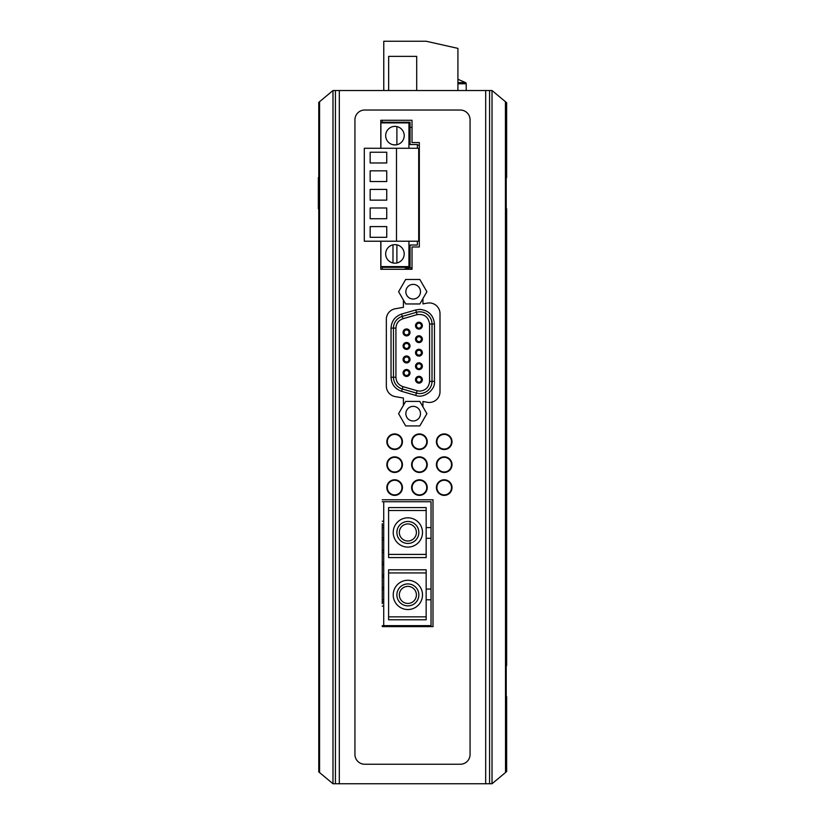 <?xml version="1.0" encoding="UTF-8"?>
<svg xmlns="http://www.w3.org/2000/svg" width="825" height="825" viewBox="0 0 825 825"><rect width="100%" height="100%" fill="white"/><g stroke="black" fill="none" stroke-linecap="round" stroke-linejoin="round"><path stroke-width="1.24" d="M404.106 269.27A15.366 15.366 0 0 1 412.015 267.919M382.253 120.285L382.253 122.915M382.253 266.588L382.253 269.27M382.253 603.683L382.253 523.679M419.327 145.159L417.378 145.159M428.598 90.523L423.235 90.523M418.698 149.067L419.327 149.067M382.253 122.234L410.056 122.234L410.056 144.53L417.378 144.53L417.378 148.283M417.378 241.22L417.378 245.025L410.056 245.025L410.056 267.321L382.253 267.321M429.577 381.367L432.011 381.367A12.2 12.2 0 0 1 416.419 393.082L402.28 388.977A12.2 12.2 0 0 1 393.473 377.262L393.473 328.113A12.2 12.2 0 0 1 402.28 316.398L416.419 312.304A12.2 12.2 0 0 1 432.011 324.019L434.455 324.019C433.527 315.191 428.639 310.313 419.822 309.385L415.748 309.963L417.099 314.645C424.277 313.748 428.433 316.872 429.577 324.019L429.577 381.367C428.959 387.245 425.7 390.503 419.822 391.122L417.099 390.741L415.748 395.423C423.627 398.918 435.621 389.916 434.455 381.367L434.455 324.019M413.17 406.354A7.322 7.322 0 0 0 405.848 413.676A7.322 7.322 0 0 0 413.17 420.987A7.322 7.322 0 0 0 420.492 413.676A7.322 7.322 0 0 0 413.17 406.354M413.17 299.032A7.322 7.322 0 0 1 405.848 291.71A7.322 7.322 0 0 1 413.17 284.388A7.322 7.322 0 0 1 420.492 291.71A7.322 7.322 0 0 1 413.17 299.032M418.935 323.225A2.444 2.444 0 0 0 416.501 325.669A2.444 2.444 0 0 0 418.935 328.103A2.444 2.444 0 0 0 421.379 325.669A2.444 2.444 0 0 0 418.935 323.225M415.522 325.669A3.413 3.413 0 0 1 418.935 322.245A3.413 3.413 0 0 1 422.359 325.669A3.413 3.413 0 0 1 418.935 329.082A3.413 3.413 0 0 1 415.522 325.669M418.935 336.734A2.444 2.444 0 0 0 416.501 339.178A2.444 2.444 0 0 0 418.935 341.612A2.444 2.444 0 0 0 421.379 339.178A2.444 2.444 0 0 0 418.935 336.734M415.522 339.178A3.413 3.413 0 0 1 418.935 335.765A3.413 3.413 0 0 1 422.359 339.178A3.413 3.413 0 0 1 418.935 342.592A3.413 3.413 0 0 1 415.522 339.178M418.935 356.101A3.413 3.413 0 0 1 415.522 352.688A3.413 3.413 0 0 1 418.935 349.274A3.413 3.413 0 0 1 422.359 352.688A3.413 3.413 0 0 1 418.935 356.101M418.935 350.254A2.444 2.444 0 0 0 416.501 352.688A2.444 2.444 0 0 0 418.935 355.132A2.444 2.444 0 0 0 421.379 352.688A2.444 2.444 0 0 0 418.935 350.254M418.935 363.763A2.444 2.444 0 0 0 416.501 366.207A2.444 2.444 0 0 0 418.935 368.641A2.444 2.444 0 0 0 421.379 366.207A2.444 2.444 0 0 0 418.935 363.763M415.522 366.207A3.413 3.413 0 0 1 418.935 362.794A3.413 3.413 0 0 1 422.359 366.207A3.413 3.413 0 0 1 418.935 369.621A3.413 3.413 0 0 1 415.522 366.207M418.935 377.272A2.444 2.444 0 0 0 416.501 379.717A2.444 2.444 0 0 0 418.935 382.161A2.444 2.444 0 0 0 421.379 379.717A2.444 2.444 0 0 0 418.935 377.272M415.522 379.717A3.413 3.413 0 0 1 418.935 376.303A3.413 3.413 0 0 1 422.359 379.717A3.413 3.413 0 0 1 418.935 383.13A3.413 3.413 0 0 1 415.522 379.717M406.55 376.427A3.465 3.465 0 0 1 403.085 372.962A3.465 3.465 0 0 1 406.55 369.497A3.465 3.465 0 0 1 410.015 372.962A3.465 3.465 0 0 1 406.55 376.427M406.55 370.466A2.496 2.496 0 0 0 404.054 372.962A2.496 2.496 0 0 0 406.55 375.447A2.496 2.496 0 0 0 409.035 372.962A2.496 2.496 0 0 0 406.55 370.466M406.55 362.918A3.465 3.465 0 0 1 403.085 359.442A3.465 3.465 0 0 1 406.55 355.977A3.465 3.465 0 0 1 410.015 359.442A3.465 3.465 0 0 1 406.55 362.918M406.55 356.957A2.496 2.496 0 0 0 404.054 359.442A2.496 2.496 0 0 0 406.55 361.938A2.496 2.496 0 0 0 409.035 359.442A2.496 2.496 0 0 0 406.55 356.957M406.55 349.398A3.465 3.465 0 0 1 403.085 345.933A3.465 3.465 0 0 1 406.55 342.468A3.465 3.465 0 0 1 410.015 345.933A3.465 3.465 0 0 1 406.55 349.398M406.55 343.448A2.496 2.496 0 0 0 404.054 345.933A2.496 2.496 0 0 0 406.55 348.428A2.496 2.496 0 0 0 409.035 345.933A2.496 2.496 0 0 0 406.55 343.448M406.55 335.888A3.465 3.465 0 0 1 403.085 332.423A3.465 3.465 0 0 1 406.55 328.958A3.465 3.465 0 0 1 410.015 332.423A3.465 3.465 0 0 1 406.55 335.888M406.55 329.928A2.496 2.496 0 0 0 404.054 332.423A2.496 2.496 0 0 0 406.55 334.909A2.496 2.496 0 0 0 409.035 332.423A2.496 2.496 0 0 0 406.55 329.928M426.896 413.676L419.822 401.414L405.673 401.414L398.599 413.676L405.673 425.927L419.822 425.927L426.896 413.676M426.896 291.71L419.822 279.458L405.673 279.458L398.599 291.71L405.673 303.961L419.822 303.961L426.896 291.71M434.455 381.367L432.011 381.367L432.011 324.019L429.577 324.019M444.211 434.404A7.322 7.322 0 0 1 451.522 441.726A7.322 7.322 0 0 1 444.211 449.037A7.322 7.322 0 0 1 436.889 441.726A7.322 7.322 0 0 1 444.211 434.404M394.649 434.404A7.322 7.322 0 0 1 401.961 441.726A7.322 7.322 0 0 1 394.649 449.037A7.322 7.322 0 0 1 387.327 441.726A7.322 7.322 0 0 1 394.649 434.404M419.43 434.404A7.322 7.322 0 0 1 426.742 441.726A7.322 7.322 0 0 1 419.43 449.037A7.322 7.322 0 0 1 412.108 441.726A7.322 7.322 0 0 1 419.43 434.404M444.211 457.328A7.322 7.322 0 0 1 451.522 464.65A7.322 7.322 0 0 1 444.211 471.972A7.322 7.322 0 0 1 436.889 464.65A7.322 7.322 0 0 1 444.211 457.328M394.649 457.328A7.322 7.322 0 0 1 401.961 464.65A7.322 7.322 0 0 1 394.649 471.972A7.322 7.322 0 0 1 387.327 464.65A7.322 7.322 0 0 1 394.649 457.328M419.43 457.328A7.322 7.322 0 0 1 426.742 464.65A7.322 7.322 0 0 1 419.43 471.972A7.322 7.322 0 0 1 412.108 464.65A7.322 7.322 0 0 1 419.43 457.328M444.211 480.263A7.322 7.322 0 0 1 451.522 487.575A7.322 7.322 0 0 1 444.211 494.897A7.322 7.322 0 0 1 436.889 487.575A7.322 7.322 0 0 1 444.211 480.263M394.649 480.263A7.322 7.322 0 0 1 401.961 487.575A7.322 7.322 0 0 1 394.649 494.897A7.322 7.322 0 0 1 387.327 487.575A7.322 7.322 0 0 1 394.649 480.263M419.43 480.263A7.322 7.322 0 0 1 426.742 487.575A7.322 7.322 0 0 1 419.43 494.897A7.322 7.322 0 0 1 412.108 487.575A7.322 7.322 0 0 1 419.43 480.263M407.87 517.822A14.633 14.633 0 0 1 422.503 532.465A14.633 14.633 0 0 1 407.87 547.099A14.633 14.633 0 0 1 393.226 532.465A14.633 14.633 0 0 1 407.87 517.822M407.87 580.274A14.633 14.633 0 0 1 422.503 594.908A14.633 14.633 0 0 1 407.87 609.541A14.633 14.633 0 0 1 393.226 594.908A14.633 14.633 0 0 1 407.87 580.274M407.87 521.482A10.973 10.973 0 0 1 418.842 532.465A10.973 10.973 0 0 1 407.87 543.438A10.973 10.973 0 0 1 396.887 532.465A10.973 10.973 0 0 1 407.87 521.482M407.87 583.925A10.973 10.973 0 0 1 418.842 594.908A10.973 10.973 0 0 1 407.87 605.88A10.973 10.973 0 0 1 396.887 594.908A10.973 10.973 0 0 1 407.87 583.925M407.87 540.994A8.539 8.539 0 0 1 399.331 532.465A8.539 8.539 0 0 1 407.87 523.927A8.539 8.539 0 0 1 416.398 532.465A8.539 8.539 0 0 1 407.87 540.994M407.87 603.446A8.539 8.539 0 0 1 399.331 594.908A8.539 8.539 0 0 1 407.87 586.369A8.539 8.539 0 0 1 416.398 594.908A8.539 8.539 0 0 1 407.87 603.446M382.253 501.724L431.042 501.724L431.042 625.639L382.253 625.639M431.042 599.785L426.164 599.785L426.164 619.781L388.596 619.781L388.596 569.786L426.164 569.786L426.164 589.05L431.042 589.05M431.042 538.312L426.164 538.312L426.164 557.587L388.596 557.587L388.596 507.581L426.164 507.581L426.164 527.587L431.042 527.587M383.718 501.724L383.718 625.639M426.164 599.785L426.164 589.05M426.164 538.312L426.164 527.587M388.596 572.952L426.164 572.952M426.164 616.863L388.596 616.863M388.596 510.51L426.164 510.51M426.164 554.41L388.596 554.41M382.253 521.245L383.718 521.245M382.253 606.127L383.718 606.127M457.916 90.523L457.916 48.376L426.205 41.25L383.769 41.25L383.769 90.523M416.697 90.523L416.697 56.368L388.647 56.368L388.647 90.523M404.209 135.651A9.271 9.271 0 0 1 394.938 144.922A9.271 9.271 0 0 1 385.667 135.651A9.271 9.271 0 0 1 394.938 126.38A9.271 9.271 0 0 1 404.209 135.651M404.209 253.904A9.271 9.271 0 0 1 394.938 263.175A9.271 9.271 0 0 1 385.667 253.904A9.271 9.271 0 0 1 394.938 244.633A9.271 9.271 0 0 1 404.209 253.904M396.495 148.283L364.299 148.283L364.299 241.22L418.698 241.22L418.698 148.283L396.495 148.283L396.495 241.22M370.157 181.552L386.739 181.552L386.739 170.827L370.157 170.827L370.157 181.552M370.157 162.968L386.739 162.968L386.739 152.233L370.157 152.233L370.157 162.968M370.157 200.145L386.739 200.145L386.739 189.41L370.157 189.41L370.157 200.145M370.157 218.728L386.739 218.728L386.739 207.993L370.157 207.993L370.157 218.728M370.157 237.311L386.739 237.311L386.739 226.586L370.157 226.586L370.157 237.311M408.942 148.283L408.942 122.915L380.892 122.915L380.892 148.283M380.892 241.22L380.892 266.588L408.942 266.588L408.942 241.22M392.989 144.684L392.989 144.664A9.271 9.271 0 0 0 396.887 144.664L396.887 126.586M392.989 262.958L392.989 244.839M396.887 244.839L396.887 262.958M410.056 127.359L412.015 127.359L410.056 127.359M388.142 90.523L389.472 90.523M423.968 90.523L421.049 90.523M388.688 90.523L386.554 90.523M391.834 90.523L390.607 90.523M318.347 177.602L318.347 208.828M505.519 101.774L492.02 90.523L332.98 90.523L319.481 101.774M335.424 90.523L335.424 783.75L332.98 783.75L332.98 90.523M318.77 102.362L318.77 771.911M332.98 783.75L319.481 772.499M492.02 90.523L492.02 783.75L489.576 783.75L489.576 90.523M506.23 771.911L506.23 102.362M505.426 101.692L505.519 772.499M505.426 772.582L492.02 783.75M506.653 102.723L506.653 177.602L506.653 102.723M506.653 208.828L506.653 665.445L506.653 208.828M506.653 696.671L506.653 771.55L506.653 696.671M457.916 83.748L466.207 83.748A1.361 1.361 0 0 0 465.568 82.603L457.916 82.603M458.648 79.664L458.648 79.664A24.368 24.368 0 0 0 457.916 79.489M452.017 441.726A7.807 7.807 0 0 1 444.211 449.532A7.807 7.807 0 0 1 436.404 441.726A7.807 7.807 0 0 1 444.211 433.919A7.807 7.807 0 0 1 452.017 441.726M427.237 441.726A7.807 7.807 0 0 1 419.43 449.532A7.807 7.807 0 0 1 411.623 441.726A7.807 7.807 0 0 1 419.43 433.919A7.807 7.807 0 0 1 427.237 441.726M402.445 441.726A7.807 7.807 0 0 1 394.649 449.532A7.807 7.807 0 0 1 386.843 441.726A7.807 7.807 0 0 1 394.649 433.919A7.807 7.807 0 0 1 402.445 441.726M402.445 464.65A7.807 7.807 0 0 1 394.649 472.457A7.807 7.807 0 0 1 386.843 464.65A7.807 7.807 0 0 1 394.649 456.844A7.807 7.807 0 0 1 402.445 464.65M427.237 464.65A7.807 7.807 0 0 1 419.43 472.457A7.807 7.807 0 0 1 411.623 464.65A7.807 7.807 0 0 1 419.43 456.844A7.807 7.807 0 0 1 427.237 464.65M452.017 464.65A7.807 7.807 0 0 1 444.211 472.457A7.807 7.807 0 0 1 436.404 464.65A7.807 7.807 0 0 1 444.211 456.844A7.807 7.807 0 0 1 452.017 464.65M452.017 487.575A7.807 7.807 0 0 1 444.211 495.382A7.807 7.807 0 0 1 436.404 487.575A7.807 7.807 0 0 1 444.211 479.779A7.807 7.807 0 0 1 452.017 487.575M427.237 487.575A7.807 7.807 0 0 1 419.43 495.382A7.807 7.807 0 0 1 411.623 487.575A7.807 7.807 0 0 1 419.43 479.779A7.807 7.807 0 0 1 427.237 487.575M402.445 487.575A7.807 7.807 0 0 1 394.649 495.382A7.807 7.807 0 0 1 386.843 487.575A7.807 7.807 0 0 1 394.649 479.779A7.807 7.807 0 0 1 402.445 487.575M335.424 783.75L489.576 783.75M364.691 764.239A9.756 9.756 0 0 1 354.936 754.483L354.936 119.79A9.756 9.756 0 0 1 364.691 110.034L460.309 110.034A9.756 9.756 0 0 1 470.064 119.79L470.064 754.483A9.756 9.756 0 0 1 460.309 764.239L364.691 764.239M382.253 499.775L432.991 499.775L432.991 626.618L382.253 626.618M380.789 148.283L380.789 120.285L412.015 120.285L412.015 142.57L419.327 142.57L419.327 246.974L412.015 246.974L412.015 269.27L380.789 269.27L380.789 241.22M422.926 298.578L422.926 303.878L427.402 303.095A10.735 10.735 0 0 1 440.003 313.665L440.003 391.72A10.735 10.735 0 0 1 427.402 402.291L422.926 401.497L422.926 406.808M403.415 405.323L403.415 398.052L395.206 396.608A10.735 10.735 0 0 1 386.337 386.038L386.337 319.347A10.735 10.735 0 0 1 395.206 308.777L403.415 307.333L403.415 300.052M415.748 309.963L401.6 314.057C395 316.429 391.473 321.111 391.04 328.113L391.04 377.262C391.473 384.264 395 388.957 401.6 391.318L415.748 395.423M401.6 391.318L402.951 386.636C398.558 385.058 396.206 381.934 395.918 377.262L391.04 377.262M391.04 328.113L395.918 328.113C396.206 323.452 398.558 320.327 402.951 318.739L401.6 314.057M417.099 390.741L402.951 386.636M395.918 377.262L395.918 328.113M402.951 318.739L417.099 314.645M319.574 772.582L319.574 101.692M485.677 90.523L485.677 783.75M339.323 90.523L339.323 783.75M382.253 601.951L383.718 601.951M382.253 589.566L383.718 589.566M382.253 577.17L383.718 577.17M382.253 564.785L383.718 564.785M382.253 552.389L383.718 552.389M382.253 539.993L383.718 539.993M382.253 527.608L383.718 527.608M382.253 599.754L383.718 599.754M382.253 587.369L383.718 587.369M382.253 574.973L383.718 574.973M382.253 562.588L383.718 562.588M382.253 550.192L383.718 550.192M382.253 537.807L383.718 537.807M382.253 525.412L383.718 525.412M319.048 772.138L319.048 102.135M505.952 102.135L505.952 772.138M466.207 83.748L466.207 90.523M465.568 82.603L458.7 79.612"/></g></svg>
